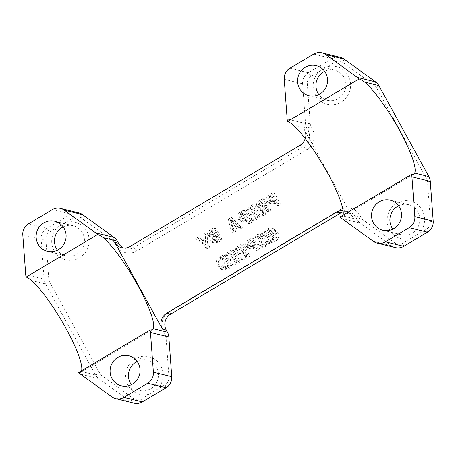 <?xml version="1.0" encoding="UTF-8"?>
<svg xmlns="http://www.w3.org/2000/svg" width="456" height="456" viewBox="0 0 456 456"><rect width="100%" height="100%" fill="white"/><g stroke="black" fill="none" stroke-linecap="round" stroke-linejoin="round"><path stroke-width="0.34" stroke-dasharray="2.28 1.71" d="M149.329 394.109L157.274 389.378A19.352 18.702 -76.2 0 0 160.746 365.832A19.352 18.702 -76.2 0 0 135.227 358.866A19.352 18.702 -76.2 0 0 128.062 385.28A19.352 18.702 -76.2 0 0 149.329 394.109L141.428 398.812A7.741 7.478 103.8 0 1 133.386 398.481L101.927 375.71A7.741 7.478 103.8 0 1 99.767 373.253L49.721 282.224A7.741 7.478 103.8 0 1 48.781 279.038L45.868 239.28A7.741 7.478 103.8 0 1 49.67 231.904L57.57 227.202A19.352 18.702 -76.2 0 0 54.104 250.749A19.352 18.702 -76.2 0 0 79.623 257.72A19.352 18.702 -76.2 0 0 86.788 231.3A19.352 18.702 -76.2 0 0 65.516 222.471L73.416 217.768A7.741 7.478 103.8 0 1 81.459 218.099L112.917 240.871A7.741 7.478 103.8 0 1 115.083 243.327L116.246 245.448A15.481 14.962 -76.2 0 0 136.663 251.017L306.603 149.887A15.481 14.962 -76.2 0 0 312.332 128.757L311.169 126.637A7.741 7.478 103.8 0 1 310.228 123.451L307.315 83.693A7.741 7.478 103.8 0 1 311.117 76.312L319.018 71.615A19.352 18.702 -76.2 0 0 315.552 95.161A19.352 18.702 -76.2 0 0 341.071 102.127A19.352 18.702 -76.2 0 0 348.236 75.713A19.352 18.702 -76.2 0 0 326.963 66.884L334.864 62.181A7.741 7.478 103.8 0 1 342.906 62.512L374.365 85.283A7.741 7.478 103.8 0 1 376.531 87.74L426.577 178.769A7.741 7.478 103.8 0 1 427.511 181.955L430.43 221.713A7.741 7.478 103.8 0 1 426.622 229.094L418.722 233.791A19.352 18.702 -76.2 0 0 422.193 210.244A19.352 18.702 -76.2 0 0 396.674 203.273A19.352 18.702 -76.2 0 0 389.51 229.693A19.352 18.702 -76.2 0 0 410.776 238.522L418.722 233.791M324.609 71.29A15.481 14.962 103.8 0 1 334.624 70.167A15.481 14.962 103.8 0 1 344.001 77.423A15.481 14.962 103.8 0 1 342.821 94.409A15.481 14.962 103.8 0 1 327.226 100.234A15.481 14.962 103.8 0 1 318.881 94.591M398.572 205.816A15.481 14.962 103.8 0 1 408.582 204.693A15.481 14.962 103.8 0 1 417.958 211.949A15.481 14.962 103.8 0 1 416.784 228.935A15.481 14.962 103.8 0 1 401.183 234.766A15.481 14.962 103.8 0 1 392.838 229.123M63.162 226.877A15.481 14.962 103.8 0 1 73.177 225.754A15.481 14.962 103.8 0 1 82.553 233.01A15.481 14.962 103.8 0 1 81.373 249.996A15.481 14.962 103.8 0 1 65.778 255.822A15.481 14.962 103.8 0 1 57.427 250.184M137.119 361.408A15.481 14.962 103.8 0 1 147.134 360.286A15.481 14.962 103.8 0 1 156.511 367.536A15.481 14.962 103.8 0 1 155.331 384.528A15.481 14.962 103.8 0 1 139.736 390.353A15.481 14.962 103.8 0 1 131.391 384.71M224.899 255.622L221.519 257.634C218.053 259.863 217.352 262.798 219.41 266.446L223.486 270.094L228.422 269.029L231.323 267.307L224.899 255.622L222.967 255.143L219.587 257.155L221.519 257.634M262.519 210.712L262.89 215.773L265.415 214.269L264.919 209.504L265.945 207.44L266.367 207.189L269.063 212.097L271.217 210.814L264.799 199.13L261.402 201.153C258.814 202.418 257.988 204.322 258.928 206.864L260.815 208.415L263.083 208.204L262.519 210.712L260.587 210.239L260.957 215.295L262.89 215.773M230.297 219.661L233.341 233.358L235.718 231.944L235.051 229.191L239.035 226.826L240.99 228.804L243.122 227.538L233.307 217.871L230.297 219.661L228.365 219.188L231.409 232.885L233.341 233.358M199.813 237.804L197.494 239.183L205.451 244.462L207.731 248.6L209.885 247.317L207.617 243.196L207.109 233.461L204.784 234.846L205.314 241.669L199.813 237.804L197.881 237.325L195.561 238.71L197.494 239.183M273.133 239.702L271.559 236.841L273.549 235.661L272.523 233.797L268.379 236.265L271.793 242.478L275.698 241.121C278.964 238.784 279.596 235.82 277.596 232.224L273.298 228.456L268.618 229.379L265.865 231.694L267.073 233.894L269.707 231.426L272.386 230.924L275.219 233.5C276.661 235.769 276.364 237.679 274.341 239.229L273.133 239.702L271.195 239.229L269.627 236.368L271.559 236.841M260.365 236.761L262.405 236.185L263.18 236.812L260.37 245.311L262.736 247.249L267.113 246.229L270.26 243.686L269.046 241.48L265.911 244.245L263.625 244.889L262.895 244.291L265.614 235.638L263.494 233.917L259.407 234.863L256.819 236.846L257.936 238.881L260.365 236.761L258.432 236.288L260.473 235.706L261.248 236.339L263.18 236.812M410.776 238.522L402.876 243.225A7.741 7.478 103.8 0 1 394.833 242.894L363.375 220.123A7.741 7.478 103.8 0 1 361.215 217.666L360.046 215.545A15.481 14.962 -76.2 0 0 339.635 209.977L169.695 311.106A15.481 14.962 -76.2 0 0 163.96 332.236L165.129 334.356A7.741 7.478 103.8 0 1 166.064 337.543L168.982 377.3A7.741 7.478 103.8 0 1 165.175 384.682L157.274 389.378M212.194 241.116L214.497 243.065L218.794 242.016L222.317 239.919L215.893 228.234L212.188 230.44C209.851 231.551 209.047 233.25 209.783 235.53L211.715 237.126L212.906 237.137C211.698 238.294 211.464 239.617 212.194 241.116L210.262 240.637L212.559 242.592L216.862 241.537L220.385 239.44L222.317 239.919M245.237 210.775L241.874 212.77C239.098 214.269 238.249 216.423 239.332 219.239L242.153 221.559L246.354 220.67L247.454 220.014L249.506 223.736L251.661 222.454L245.237 210.775L243.304 210.296L239.941 212.296L241.874 212.77M252.955 219.211L253.981 221.075L260.94 216.931L254.516 205.251L247.557 209.389L248.583 211.253L253.388 208.392L254.972 211.27L250.327 214.035L251.353 215.899L255.993 213.134L257.765 216.349L252.955 219.211L251.022 218.737L252.048 220.601L253.981 221.075M253.906 238.357L250.549 240.358C247.773 241.851 246.924 244.011 248.007 246.827L250.828 249.141L255.029 248.252L256.13 247.597L258.176 251.324L260.33 250.042L253.906 238.357L251.974 237.884L248.617 239.879L250.549 240.358M242.068 258.438L243.094 260.302L250.053 256.158L243.629 244.473L236.67 248.617L237.696 250.481L242.501 247.619L244.085 250.498L239.44 253.257L240.466 255.121L245.106 252.362L246.873 255.577L242.068 258.438L240.135 257.959L241.161 259.823L243.094 260.302M232.286 264.258L233.312 266.122L240.272 261.978L233.848 250.293L226.888 254.437L227.915 256.3L232.72 253.439L234.304 256.318L229.659 259.082L230.685 260.94L235.325 258.181L237.097 261.396L232.286 264.258L230.354 263.785L231.38 265.643L233.312 266.122M274.575 193.31L271.217 195.31C268.441 196.81 267.592 198.964 268.669 201.78L271.497 204.094L275.698 203.205L276.798 202.555L278.844 206.277L280.999 204.995L274.575 193.31L272.642 192.837L269.285 194.837L271.217 195.31M305.201 138.493A11.611 11.223 -76.2 0 0 304.232 129.51L351.947 216.304A11.611 11.223 -76.2 0 0 344.918 210.86A11.611 11.223 -76.2 0 0 343.043 210.569M343.197 211.915A11.611 11.223 103.8 0 1 348.783 211.812A11.611 11.223 103.8 0 1 355.811 217.255L356.98 219.376A11.611 11.223 -76.2 0 0 360.223 223.058L391.681 245.83A11.611 11.223 -76.2 0 0 395.466 247.585M340.341 57.348A11.611 11.223 -76.2 0 0 332.065 58.607L308.319 72.738A11.611 11.223 -76.2 0 0 302.613 83.807L305.526 123.565A11.611 11.223 -76.2 0 0 306.934 128.341L308.096 130.462A11.611 11.223 103.8 0 1 303.799 146.313L133.859 247.443A11.611 11.223 103.8 0 1 125.577 248.702A11.611 11.223 103.8 0 1 123.69 248.053M361.215 217.666L356.98 219.376L342.781 215.882A55.353 10.306 59.2 0 0 343.032 215.175M78.894 212.935A11.611 11.223 -76.2 0 0 70.617 214.195L46.871 228.325A11.611 11.223 -76.2 0 0 41.165 239.394L44.078 279.152A11.611 11.223 -76.2 0 0 45.486 283.928L95.532 374.963A11.611 11.223 -76.2 0 0 98.775 378.645L130.234 401.417A11.611 11.223 -76.2 0 0 134.018 403.172M81.584 370.762A55.353 10.306 -120.8 0 1 81.333 371.469L95.532 374.963L99.767 373.253M78.631 372.518L80.552 372.432L81.333 371.469M342.781 215.882L342 216.845L340.079 216.931M65.516 222.471L57.57 227.202M319.018 71.615L326.963 66.884M261.248 236.339L258.438 244.832L260.37 245.311M258.438 244.832L260.803 246.776L265.175 245.755L267.113 246.229M265.175 245.755L268.327 243.208L270.26 243.686M268.327 243.208L267.113 241.007L269.046 241.48M267.113 241.007L263.978 243.772L265.911 244.245M263.978 243.772L261.693 244.41L260.957 243.817L262.895 244.291M260.957 243.817L263.682 235.165L265.614 235.638M263.682 235.165L261.562 233.444L257.475 234.384L259.407 234.863M257.475 234.384L254.887 236.373L256.819 236.846M254.887 236.373L256.004 238.402L257.936 238.881M256.004 238.402L258.432 236.288M269.627 236.368L271.616 235.182L273.549 235.661M271.616 235.182L270.59 233.324L272.523 233.797M270.59 233.324L266.446 235.786L268.379 236.265M266.446 235.786L269.861 241.999L271.793 242.478M269.861 241.999L273.765 240.648L275.698 241.121M273.765 240.648C277.031 238.311 277.664 235.347 275.663 231.745L277.596 232.224M275.663 231.745L271.366 227.983L266.686 228.901L268.618 229.379M266.686 228.901L263.933 231.215L265.865 231.694M263.933 231.215L265.141 233.415L267.073 233.894M265.141 233.415L267.775 230.953L269.707 231.426M267.775 230.953L270.448 230.451L273.286 233.022L275.219 233.5M273.286 233.022C274.723 235.296 274.432 237.205 272.409 238.756L274.341 239.229M272.409 238.756L271.195 239.229M195.561 238.71L203.518 243.988L205.451 244.462M203.518 243.988L205.793 248.121L207.731 248.6M205.793 248.121L207.953 246.838L209.885 247.317M207.953 246.838L205.684 242.717L207.617 243.196M205.684 242.717L205.177 232.987L207.109 233.461M205.177 232.987L202.852 234.367L204.784 234.846M202.852 234.367L203.171 238.972L205.109 239.446M203.171 238.972L203.382 241.195L205.314 241.669M203.382 241.195L201.603 239.833L203.541 240.312M201.603 239.833L197.881 237.325M220.385 239.44L213.961 227.761L215.893 228.234M213.961 227.761L210.256 229.966L212.188 230.44M210.256 229.966C207.919 231.078 207.115 232.777 207.85 235.057L209.783 235.53M207.85 235.057L209.783 236.653L212.906 237.137M210.974 236.664C209.766 237.815 209.526 239.143 210.262 240.637M215.34 235.478L217.204 238.864L215.677 239.77L213.756 240.187L212.593 239.275C212.171 237.935 212.638 236.943 213.984 236.282L215.34 235.478L217.278 235.951L219.136 239.337L217.615 240.244L215.688 240.665L214.525 239.748C214.103 238.414 214.571 237.416 215.916 236.761L217.278 235.951M214.411 233.78L211.424 234.925L210.37 234.036C209.959 232.913 210.324 232.064 211.464 231.494L212.735 230.736L214.411 233.78L216.343 234.259L213.357 235.399L212.302 234.509C211.892 233.386 212.257 232.537 213.397 231.967L214.668 231.209L216.343 234.259M213.14 234.544L215.072 235.017M210.37 234.036L212.302 234.509M212.735 230.736L214.668 231.209M217.204 238.864L219.136 239.337M215.677 239.77L217.615 240.244M213.984 236.282L215.916 236.761M212.593 239.275L214.525 239.748M231.409 232.885L233.785 231.466L235.718 231.944M233.785 231.466L233.119 228.718L235.051 229.191M233.119 228.718L237.103 226.347L239.035 226.826M237.103 226.347L239.058 228.331L240.99 228.804M239.058 228.331L241.19 227.059L243.122 227.538M241.19 227.059L231.374 217.398L233.307 217.871M231.374 217.398L228.365 219.188M232.594 226.558L231.061 220.242L235.558 224.797L232.594 226.558L234.526 227.037L232.993 220.715L237.49 225.27L234.526 227.037M231.061 220.242L232.993 220.715M235.558 224.797L237.49 225.27M239.941 212.296C237.166 213.796 236.316 215.95 237.399 218.766L239.332 219.239M237.399 218.766L240.221 221.08L244.422 220.191L246.354 220.67M244.422 220.191L245.522 219.535L247.454 220.014M245.522 219.535L247.568 223.263L249.506 223.736M247.568 223.263L249.723 221.981L251.661 222.454M249.723 221.981L243.304 210.296M244.496 217.677L241.321 218.8L239.805 217.54C239.183 216.058 239.6 214.913 241.053 214.109L242.17 213.442L244.496 217.677L246.434 218.15L243.253 219.279L241.737 218.014C241.116 216.532 241.532 215.386 242.985 214.582L244.102 213.915L246.434 218.15M243.31 218.384L245.242 218.857M239.805 217.54L241.737 218.014M242.17 213.442L244.102 213.915M241.053 214.109L242.985 214.582M252.048 220.601L259.008 216.457L260.94 216.931M259.008 216.457L252.584 204.772L254.516 205.251M252.584 204.772L245.624 208.916L247.557 209.389M245.624 208.916L246.645 210.78L248.583 211.253M246.645 210.78L251.455 207.919L253.388 208.392M251.455 207.919L253.034 210.797L254.972 211.27M253.034 210.797L248.395 213.556L250.327 214.035M248.395 213.556L249.421 215.42L251.353 215.899M249.421 215.42L254.06 212.661L255.993 213.134M254.06 212.661L255.827 215.876L257.765 216.349M255.827 215.876L251.022 218.737M260.957 215.295L263.482 213.796L265.415 214.269M263.482 213.796L262.987 209.03L264.919 209.504M262.987 209.03L264.013 206.961L265.945 207.44M264.013 206.961L264.434 206.71L266.367 207.189M264.434 206.71L267.13 211.624L269.063 212.097M267.13 211.624L269.285 210.341L271.217 210.814M269.285 210.341L262.861 198.656L264.799 199.13M262.861 198.656L259.47 200.674L261.402 201.153M259.47 200.674C256.882 201.945 256.055 203.849 256.996 206.386L258.928 206.864M256.996 206.386L258.883 207.942L261.151 207.725L263.083 208.204M261.151 207.725L260.587 210.239M262.61 205.553L260.484 206.066L259.447 205.246C258.997 203.963 259.435 203.005 260.764 202.379L261.733 201.803L263.5 205.018L262.61 205.553L264.543 206.026L262.417 206.545L261.379 205.719C260.929 204.436 261.368 203.479 262.702 202.852L263.665 202.276L265.432 205.496L264.543 206.026M259.447 205.246L261.379 205.719M263.5 205.018L265.432 205.496M261.733 201.803L263.665 202.276M248.617 239.879C245.835 241.378 244.992 243.532 246.069 246.348L248.007 246.827M246.069 246.348L248.896 248.668L253.097 247.779L255.029 248.252M253.097 247.779L254.197 247.123L256.13 247.597M254.197 247.123L256.243 250.846L258.176 251.324M256.243 250.846L258.398 249.563L260.33 250.042M258.398 249.563L251.974 237.884M253.171 245.26L249.996 246.388L248.474 245.123C247.859 243.641 248.275 242.495 249.728 241.691L250.846 241.024L253.171 245.26L255.103 245.733L251.929 246.861L250.412 245.596C249.791 244.114 250.207 242.974 251.661 242.17L252.778 241.503L255.103 245.733M251.986 245.966L253.918 246.445M248.474 245.123L250.412 245.596M250.846 241.024L252.778 241.503M249.728 241.691L251.661 242.17M241.161 259.823L248.121 255.679L250.053 256.158M248.121 255.679L241.697 244L243.629 244.473M241.697 244L234.737 248.138L236.67 248.617M234.737 248.138L235.758 250.002L237.696 250.481M235.758 250.002L240.568 247.141L242.501 247.619M240.568 247.141L242.147 250.019L244.085 250.498M242.147 250.019L237.508 252.784L239.44 253.257M237.508 252.784L238.534 254.647L240.466 255.121M238.534 254.647L243.173 251.883L245.106 252.362M243.173 251.883L244.94 255.103L246.873 255.577M244.94 255.103L240.135 257.959M231.38 265.643L238.34 261.499L240.272 261.978M238.34 261.499L231.916 249.82L233.848 250.293M231.916 249.82L224.956 253.963L226.888 254.437M224.956 253.963L225.976 255.822L227.915 256.3M225.976 255.822L230.787 252.96L232.72 253.439M230.787 252.96L232.372 255.844L234.304 256.318M232.372 255.844L227.726 258.603L229.659 259.082M227.726 258.603L228.752 260.467L230.685 260.94M228.752 260.467L233.392 257.703L235.325 258.181M233.392 257.703L235.159 260.923L237.097 261.396M235.159 260.923L230.354 263.785M219.587 257.155C216.121 259.39 215.42 262.325 217.478 265.968L219.41 266.446M217.478 265.968L221.553 269.621L226.489 268.555L228.422 269.029M226.489 268.555L229.391 266.828L231.323 267.307M229.391 266.828L222.967 255.143M226.21 266.247L222.625 267.347L219.877 264.731C218.361 262.422 218.652 260.49 220.75 258.934L221.833 258.29L226.21 266.247L228.142 266.726L224.557 267.826L221.81 265.204C220.294 262.901 220.584 260.969 222.682 259.413L223.771 258.769L228.142 266.726M225.27 266.806L227.208 267.284M219.877 264.731L221.81 265.204M221.833 258.29L223.771 258.769M220.75 258.934L222.682 259.413M269.285 194.837C266.503 196.331 265.66 198.491 266.737 201.307L268.669 201.78M266.737 201.307L269.564 203.621L273.765 202.732L275.698 203.205M273.765 202.732L274.865 202.076L276.798 202.555M274.865 202.076L276.912 205.804L278.844 206.277M276.912 205.804L279.066 204.522L280.999 204.995M279.066 204.522L272.642 192.837M273.839 200.212L270.664 201.341L269.143 200.076C268.527 198.594 268.943 197.454 270.397 196.644L271.514 195.983L273.839 200.212L275.772 200.691L272.597 201.814L271.075 200.554C270.459 199.072 270.875 197.927 272.329 197.123L273.446 196.456L275.772 200.691M272.654 200.919L274.586 201.398M269.143 200.076L271.075 200.554M271.514 195.983L273.446 196.456M270.397 196.644L272.329 197.123M351.947 216.304L355.811 217.255L360.046 215.545M341.863 218.544L360.223 223.058L363.375 220.123M373.322 241.309L391.681 245.83L394.833 242.894M313.7 54.087L332.065 58.607L334.864 62.181M289.953 68.218L308.319 72.738L311.117 76.312M284.248 79.293L302.613 83.807L307.315 83.693M310.228 123.451L305.526 123.565L287.16 119.044M292.735 124.847L306.934 128.341L311.169 126.637M304.232 129.51L308.096 130.462L312.332 128.757M299.934 145.361L303.799 146.313L306.603 149.887M129.994 246.491L133.859 247.443L136.663 251.017M52.252 209.674L70.617 214.195L73.416 217.768M28.506 223.81L46.871 228.325L49.67 231.904M22.8 234.88L41.165 239.394L45.868 239.28M25.713 274.632L44.078 279.152L48.781 279.038M31.287 280.44L45.486 283.928L49.721 282.224M80.416 374.131L98.775 378.645L101.927 375.71M111.874 396.897L130.234 401.417L133.386 398.481M166.047 387.782L165.175 384.682M141.428 398.812L142.3 401.913M171.752 376.707L168.982 377.3M168.84 336.955L166.064 337.543M167.432 332.173L165.129 334.356M166.263 330.058L163.96 332.236M170.561 314.207L169.695 311.106M340.507 213.077L339.635 209.977M81.459 218.099L82.678 214.69M112.917 240.871L114.137 237.456M403.748 246.325L402.876 243.225M115.083 243.327L117.386 241.144M427.494 232.189L426.622 229.094M116.246 245.448L118.549 243.265M433.2 221.12L430.43 221.713M430.287 181.368L427.511 181.955M428.879 176.586L426.577 178.769M378.833 85.557L376.531 87.74M375.584 81.869L374.365 85.283M344.126 59.103L342.906 62.512M216.862 241.537L218.794 242.016M211.464 231.494L213.397 231.967M260.764 202.379L262.702 202.852M308.866 95.714L327.226 100.234M382.823 230.246L401.183 234.766M121.376 385.833L139.736 390.353M47.418 251.307L65.778 255.822M344.918 210.86L348.783 211.812M121.712 247.756L125.577 248.702M54.817 221.234L73.177 225.754M128.774 355.765L147.134 360.286M390.222 200.178L408.582 204.693M316.264 65.647L334.624 70.167M152.247 329.768L80.552 372.432M413.695 174.181L342 216.845M262.736 247.249L260.803 246.776M263.625 244.889L261.693 244.41M263.494 233.917L261.562 233.444M262.405 236.185L260.473 235.706M273.298 228.456L271.366 227.983M272.386 230.924L270.448 230.451M211.715 237.126L209.783 236.653M214.497 243.065L212.559 242.592M213.357 235.399L211.424 234.925M215.688 240.665L213.756 240.187M242.153 221.559L240.221 221.08M243.253 219.279L241.321 218.8M260.815 208.415L258.883 207.942M262.417 206.545L260.484 206.066M250.828 249.141L248.896 248.668M251.929 246.861L249.996 246.388M223.486 270.094L221.553 269.621M224.557 267.826L222.625 267.347M271.497 204.094L269.564 203.621M272.597 201.814L270.664 201.341"/><path stroke-width="0.68" d="M318.881 94.591A15.481 14.962 103.8 0 1 317.855 92.978A15.481 14.962 103.8 0 1 324.609 71.29M392.838 229.123A15.481 14.962 103.8 0 1 391.812 227.51A15.481 14.962 103.8 0 1 398.572 205.816M57.427 250.184A15.481 14.962 103.8 0 1 56.407 248.566A15.481 14.962 103.8 0 1 63.162 226.877M131.391 384.71A15.481 14.962 103.8 0 1 130.365 383.097A15.481 14.962 103.8 0 1 137.119 361.408M299.489 88.464A15.481 14.962 -76.2 0 0 308.866 95.714A15.481 14.962 -76.2 0 0 324.461 89.889A15.481 14.962 -76.2 0 0 325.635 72.903A15.481 14.962 -76.2 0 0 316.264 65.647A15.481 14.962 -76.2 0 0 300.669 71.472A15.481 14.962 -76.2 0 0 299.489 88.464M373.447 222.99A15.481 14.962 -76.2 0 0 382.823 230.246A15.481 14.962 -76.2 0 0 398.419 224.42A15.481 14.962 -76.2 0 0 399.593 207.434A15.481 14.962 -76.2 0 0 390.222 200.178A15.481 14.962 -76.2 0 0 374.627 206.004A15.481 14.962 -76.2 0 0 373.447 222.99M111.999 378.577A15.481 14.962 -76.2 0 0 121.376 385.833A15.481 14.962 -76.2 0 0 136.971 380.008A15.481 14.962 -76.2 0 0 138.145 363.022A15.481 14.962 -76.2 0 0 128.774 355.765A15.481 14.962 -76.2 0 0 113.179 361.591A15.481 14.962 -76.2 0 0 111.999 378.577M38.042 244.051A15.481 14.962 -76.2 0 0 47.418 251.307A15.481 14.962 -76.2 0 0 63.013 245.482A15.481 14.962 -76.2 0 0 64.188 228.49A15.481 14.962 -76.2 0 0 54.817 221.234A15.481 14.962 -76.2 0 0 39.216 227.065A15.481 14.962 -76.2 0 0 38.042 244.051M150.474 332.435A11.611 11.223 -76.2 0 0 150.041 330.024L78.631 372.518A11.611 11.223 -76.2 0 0 80.416 374.131L111.874 396.897A11.611 11.223 -76.2 0 0 115.659 398.652A11.611 11.223 -76.2 0 0 123.935 397.393L147.681 383.262A11.611 11.223 -76.2 0 0 153.387 372.193L150.474 332.435L168.84 336.955A11.611 11.223 -76.2 0 0 167.432 332.173L166.263 330.058A11.611 11.223 103.8 0 1 170.561 314.207L340.507 213.077A11.611 11.223 103.8 0 1 343.197 211.915M411.922 176.848A11.611 11.223 -76.2 0 0 411.489 174.437L340.079 216.931A11.611 11.223 -76.2 0 0 341.863 218.544L373.322 241.309A11.611 11.223 -76.2 0 0 377.106 243.065A11.611 11.223 -76.2 0 0 385.383 241.805L409.129 227.675A11.611 11.223 -76.2 0 0 414.835 216.606L411.922 176.848L430.287 181.368A11.611 11.223 -76.2 0 0 428.879 176.586L378.833 85.557A11.611 11.223 -76.2 0 0 375.584 81.869L344.126 59.103A11.611 11.223 -76.2 0 0 340.341 57.348L321.982 52.828A11.611 11.223 -76.2 0 0 313.7 54.087L289.953 68.218A11.611 11.223 -76.2 0 0 284.248 79.293L287.16 119.044A11.611 11.223 -76.2 0 0 287.594 121.461L359.003 78.962A11.611 11.223 -76.2 0 0 357.225 77.355L325.766 54.583A11.611 11.223 -76.2 0 0 321.982 52.828M25.713 274.632A11.611 11.223 -76.2 0 0 26.146 277.048L97.555 234.549A11.611 11.223 -76.2 0 0 95.777 232.942L64.319 210.17A11.611 11.223 -76.2 0 0 60.534 208.415A11.611 11.223 -76.2 0 0 52.252 209.674L28.506 223.81A11.611 11.223 -76.2 0 0 22.8 234.88L25.713 274.632M343.043 210.569A11.611 11.223 -76.2 0 0 336.636 212.125L166.696 313.255A11.611 11.223 -76.2 0 0 162.399 329.107L114.684 242.313A11.611 11.223 -76.2 0 0 121.712 247.756A11.611 11.223 -76.2 0 0 129.994 246.491L299.934 145.361A11.611 11.223 -76.2 0 0 305.201 138.493M377.106 243.065L395.466 247.585A11.611 11.223 -76.2 0 0 403.748 246.325L427.494 232.189A11.611 11.223 -76.2 0 0 433.2 221.12L430.287 181.368M359.003 78.962C360.496 79.276 362.372 80.307 364.635 82.063A55.353 10.306 -120.8 0 1 399.313 129.954A55.353 10.306 -120.8 0 1 414.681 173.092L413.695 174.181L411.489 174.437M343.032 215.175A55.353 10.306 59.2 0 0 326.661 171.382A55.353 10.306 59.2 0 0 292.735 124.847C290.666 122.983 288.95 121.855 287.594 121.461M123.69 248.053A11.611 11.223 103.8 0 1 118.549 243.265L117.386 241.144A11.611 11.223 -76.2 0 0 114.137 237.456L82.678 214.69A11.611 11.223 -76.2 0 0 78.894 212.935L60.534 208.415M117.386 241.144L103.187 237.65A55.353 10.306 -120.8 0 1 137.866 285.541A55.353 10.306 -120.8 0 1 153.233 328.685L167.432 332.173M81.584 370.762A55.353 10.306 -120.8 0 0 65.214 326.975A55.353 10.306 -120.8 0 0 31.287 280.44C29.218 278.57 27.502 277.442 26.146 277.048M115.659 398.652L134.018 403.172A11.611 11.223 -76.2 0 0 142.3 401.913L166.047 387.782A11.611 11.223 -76.2 0 0 171.752 376.707L168.84 336.955M150.041 330.024L152.247 329.768L153.233 328.685M103.187 237.65C100.924 235.9 99.049 234.863 97.555 234.549M166.696 313.255L170.561 314.207M162.399 329.107L166.263 330.058M336.636 212.125L340.507 213.077M385.383 241.805L403.748 246.325M409.129 227.675L427.494 232.189M414.835 216.606L433.2 221.12M414.681 173.092L428.879 176.586M364.635 82.063L378.833 85.557M357.225 77.355L375.584 81.869M325.766 54.583L344.126 59.103M114.684 242.313L118.549 243.265M95.777 232.942L114.137 237.456M64.319 210.17L82.678 214.69M123.935 397.393L142.3 401.913M147.681 383.262L166.047 387.782M153.387 372.193L171.752 376.707"/></g></svg>
